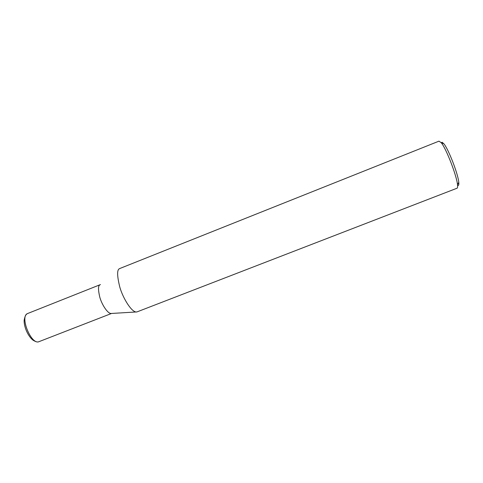 <?xml version="1.0" encoding="UTF-8"?>
<svg xmlns="http://www.w3.org/2000/svg" width="483" height="483" viewBox="0 0 483 483"><rect width="100%" height="100%" fill="white"/><g stroke="black" fill="none" stroke-linecap="round" stroke-linejoin="round"><path stroke-width="0.72" d="M120.14 268.379L438.962 141.163L441.239 142.714C446.256 148.661 456.791 175.909 457.51 184.808C457.721 186.728 457.594 187.851 457.135 188.177L456.924 188.255M441.426 142.787L442.054 142.244L443.859 143.759C448.514 149.235 458.125 174.103 458.765 182.308C459.031 184.977 458.627 185.979 457.558 185.309M120.104 268.385L119.488 268.681C116.922 269.695 117.031 275.859 119.82 287.174C123.056 298.548 132.137 313.232 136.937 311.927L457.135 188.177M99.933 284.831C98.091 285.634 98.055 289.776 99.812 297.244C101.871 304.719 107.999 314.318 111.537 313.455L136.937 311.927M100.458 284.578L27.229 313.684C19.797 317.222 31.341 344.989 38.857 341.71L39.262 341.553M38.863 341.704C37.589 342.387 35.561 341.813 32.766 339.99C27.597 335.613 23.878 326.46 24.15 320.205C25.188 315.127 26.034 314.85 26.456 314.312L27.229 313.684M441.239 142.714L443.859 143.759M457.51 184.808L458.765 182.308M38.857 341.71L111.567 313.455"/></g></svg>
